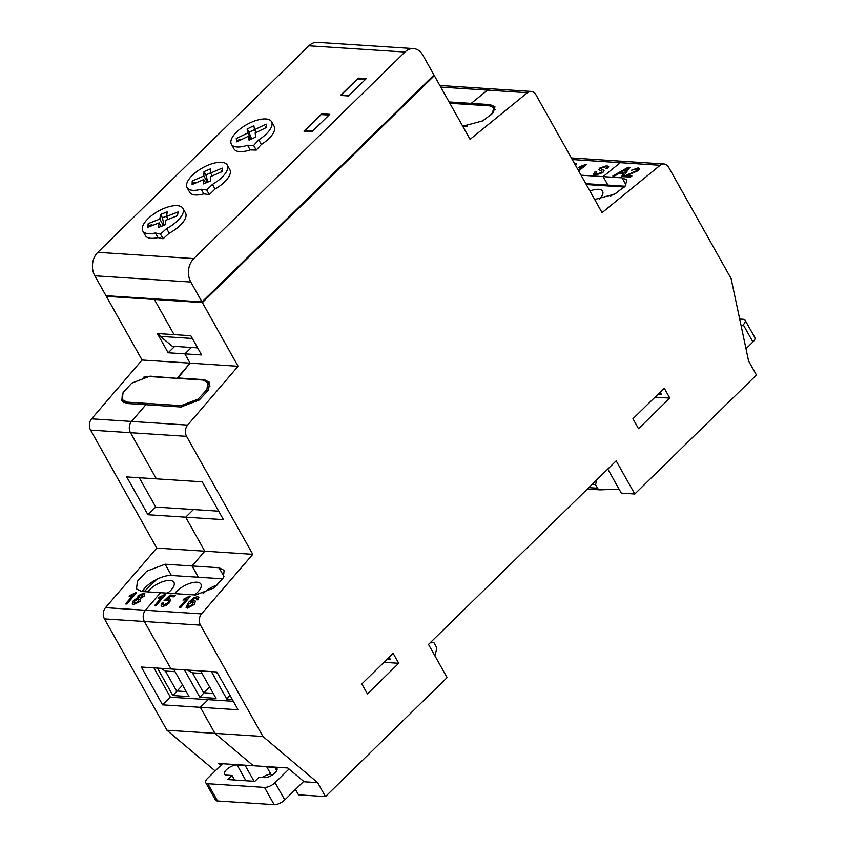 <?xml version="1.0" encoding="UTF-8"?>
<svg xmlns="http://www.w3.org/2000/svg" width="847" height="847" viewBox="0 0 847 847"><rect width="100%" height="100%" fill="white"/><g stroke="black" fill="none" stroke-linecap="round" stroke-linejoin="round"><path stroke-width="1.27" d="M462.6 126.012L464.696 126.288M449.831 103.26L489.555 105.854L494.14 107.897L491.567 114.641M467.502 126.076L464.611 126.15M145.43 610.253L160.517 592.709L145.43 610.253A8.375 6.395 93.7 0 0 144.382 621.507A8.375 6.395 -86.3 0 1 145.43 610.253L201.522 613.906L252.777 554.319L186.573 436.353L130.48 432.701A8.375 6.395 -86.3 0 1 131.529 421.446L145.875 404.728L131.529 421.446A8.375 6.395 93.7 0 0 130.48 432.701L156.377 478.841L130.48 432.701L90.565 430.096L156.769 548.073L105.515 607.648L145.43 610.253M222.729 578.829L198.399 577.241L192.068 565.965L204.773 551.196L252.777 554.319M142.232 591.513A20.095 8.406 -29.3 0 1 171.422 575.484L198.399 577.241L192.068 565.965L219.034 567.723L224.18 570.349L223.259 577.919L213.91 588.009L195.583 594.996L141.64 591.481L136.505 588.856L137.426 581.275L146.764 571.196L165.101 564.208L192.068 565.965L204.773 551.196L185.684 517.178L204.773 551.196L156.769 548.073M190.448 596.203L180.707 607.521L179.32 607.426L186.912 598.607L182.984 600.11L184.138 598.776L190.448 596.203M165.546 594.573L155.816 605.901L154.429 605.806L162.021 596.987L158.093 598.49L159.247 597.156L165.546 594.573M162.497 606.484L161.099 605.901L161.893 603.075L163.397 603.022L163.63 605.182L168.066 602.683C169.379 601.148 169.358 600.29 168.002 600.1L164.032 600.767L170.131 595.028L175.244 595.367L173.995 596.817L170.014 596.553L166.944 599.454L169.516 598.818L170.692 599.348L169.527 602.693L166.414 605.287L162.497 606.484M162.836 604.843L163.672 605.245L168.066 602.683M168.998 600.534L168.002 600.1M197.563 596.659L198.886 597.22L198.187 599.771L196.673 599.824L197.171 598.628L196.356 597.961L194.884 598.226L190.353 601.91L194.259 600.587L195.445 601.126L194.291 604.462L187.547 608.114L186.118 607.49L188.447 602.429L193.698 597.77L197.563 596.659L198.907 597.251M196.716 599.888L197.213 598.691L196.356 597.961M439.858 85.483L491.281 88.829A8.375 6.395 93.7 0 0 487.491 90.131L471.197 103.387L471.938 104.7L471.197 103.387L487.491 90.131A8.375 6.395 -86.3 0 1 491.281 88.829L531.196 91.434A8.375 6.395 93.7 0 1 535.865 94.684L602.058 212.661L660.162 165.281L620.248 162.677A8.375 6.395 -86.3 0 1 624.048 161.375A8.375 6.395 93.7 0 0 620.248 162.677L603.138 176.631L620.248 162.677L572.265 159.554M625.075 186.234L607.902 185.112L603.138 176.631L622.026 177.859L626.907 180.04L625.16 186.139L614.657 194.143L594.679 199.49M614.456 176.081L612.847 175.985L628.167 167.261L629.882 167.367L623.127 176.652L621.507 176.547L623.678 173.699L619.083 173.391L614.456 176.081M626.642 175.636L631.915 175.975L630.496 177.129L623.445 176.674L636.955 170.522L636.775 168.945L631.513 170.215L638.077 167.907L639.57 168.511L638.352 170.607L626.642 175.636L631.841 176.038M637.664 169.347L636.775 168.945M660.194 392.108L661.465 394.374L658.087 394.162M389.101 657.272L390.382 659.548L387.005 659.326M143.746 377.148L150.427 376.195L177.648 378.397L190.088 363.151L184.879 353.866L201.597 354.957L190.808 335.719L174.09 334.629L154.355 299.478L154.969 298.875L154.355 299.478L202.359 302.601L434.352 75.679L470.085 139.353L527.406 92.725L440.758 87.093M433.368 75.616L434.352 75.679M166.944 730.241L214.947 733.364L253.295 765.72L214.947 733.364L200.337 707.319L208.15 699.664L200.337 707.319L214.947 733.364L262.951 736.488L200.474 625.16L144.382 621.507L171.02 668.982L144.382 621.507L104.467 618.913L166.944 730.241L215.17 770.929M571.365 157.944L663.953 163.979A8.375 6.395 93.7 0 1 668.622 167.23L731.099 278.557L748.61 361.087L756.435 375.02L634.784 494.002L616.171 460.842L428.497 644.419L447.11 677.589L325.47 796.572L317.646 782.649L262.951 736.488M449.09 101.947L490.074 104.615L494.966 106.786L493.208 112.873L482.695 120.877L462.706 126.214M147.929 514.722L223.439 519.635L202.221 481.827L126.711 476.914L147.929 514.722L155.742 507.067L193.497 509.523L185.684 517.178L193.497 509.523L218.685 511.165M191.411 347.482L184.879 353.866L191.411 347.482M233.338 701.305L170.395 697.208L153.932 667.87M220.929 765.296L218.77 763.475L287.811 767.975L304.168 781.77L317.646 782.649M607.786 469.047L621.306 493.134L634.784 494.002M162.571 704.863L141.354 667.055L171.02 668.982L216.874 671.967L238.092 709.775L162.571 704.863L170.395 697.208M106.966 295.751L106.351 296.355L154.355 299.478L174.09 334.629L157.362 333.549L168.161 352.776L184.879 353.866L190.088 363.151L142.084 360.028L91.614 418.842L187.621 425.099L238.092 366.285L202.359 302.601M204.72 380.335L204.371 379.7L177.394 377.942L190.088 363.151L238.092 366.285M204.371 379.7L209.505 382.325L208.595 389.916L199.257 400.017L180.93 407.005L126.997 403.5L121.852 400.864L122.328 394.162M201.522 613.906A8.375 6.395 93.7 0 0 200.474 625.16M663.953 163.979A8.375 6.395 93.7 0 0 660.162 165.281M531.196 91.434A8.375 6.395 93.7 0 0 527.406 92.725M187.621 425.099A8.375 6.395 93.7 0 0 186.573 436.353M367.429 693.884L361.849 683.931L393.124 653.333L398.715 663.286L367.429 693.884M632.931 418.767L664.217 388.17L669.797 398.111L638.522 428.709L632.931 418.767M295.476 789.425L298.493 794.825L325.47 796.572M303.353 781.717L304.168 781.77M669.797 398.111L655.027 397.158M398.715 663.286L383.945 662.322M612.984 175.985L628.167 167.261M628.199 167.325L629.829 167.431M621.592 176.547L623.678 173.699M620.809 172.386L624.525 172.693L627.743 168.352L620.809 172.386L624.493 172.629L627.743 168.352M623.477 176.737L624.578 175.88M624.61 175.954L630.21 173.476M630.242 173.55L636.955 170.522M636.986 170.596L636.806 169.008M631.544 170.289L638.077 167.907M638.109 167.971L639.591 168.553M154.525 605.817L162.021 596.987M158.22 598.458L159.247 597.156M159.289 597.22L164.657 594.52M164.699 594.583L165.504 594.636M161.121 605.933L161.893 603.075M161.936 603.138L163.355 603.085M162.878 604.906L163.672 605.245M168.108 602.746C169.421 601.211 169.4 600.354 168.045 600.163M164.117 600.777L170.131 595.028M170.173 595.092L175.202 595.42M169.516 598.818L166.944 599.454M169.559 598.882L170.713 599.38M179.416 607.437L186.912 598.607M183.111 600.078L184.138 598.776M184.18 598.84L189.559 596.14M189.601 596.203L190.395 596.256M197.213 598.691L196.388 598.024L197.213 598.691M194.259 600.587L190.353 601.91M194.302 600.65L195.466 601.158M186.139 607.521L188.447 602.429M188.489 602.492L193.698 597.77M193.741 597.834L197.605 596.722M188.606 606.865L187.674 606.42L188.606 606.865L192.904 604.483L192.798 601.931M193.688 602.259L192.756 601.868L188.5 604.059L188.563 606.801L192.862 604.419L192.756 601.868M202.941 380.049L207.769 382.505L206.912 389.62L198.156 399.085L180.972 405.649L127.039 402.134L122.222 399.668L123.08 392.563L131.825 383.088L149.008 376.534L202.941 380.049M136.611 592.699L126.881 604.017L125.494 603.922L133.085 595.102L129.157 596.606L130.311 595.272L136.611 592.699M132.227 604.027L133.244 600.968L137.765 598.226L138.029 595.801L143.514 593.144L144.848 593.705L144.085 596.235L140.581 598.353L140.083 601.391L133.667 604.61L132.206 603.996L133.201 600.904L137.383 597.844M581.031 175.191L603.138 176.631L607.902 185.112L585.796 183.672M578.183 170.109L582.672 166.446L578.554 167.611L579.867 166.541L586.495 164.54L578.649 170.935M574.742 163.979L576.775 163.916L575.611 165.514M599.136 170.003L599.93 167.96L606.696 165.737L608.665 166.499L607.447 168.648L605.923 168.553L606.685 167.219L605.489 166.774L601.55 167.971L600.968 168.797L603.731 170.279L602.926 172.576L595.737 174.99L593.567 174.175L595.176 171.465L596.701 171.56L595.621 173.37L596.944 173.953L601.338 172.534L601.677 171.253L598.945 169.728M600.968 168.797L604.027 170.639M155.742 507.067L139.279 477.729M106.351 296.355L142.084 360.028M104.467 618.913A8.375 6.395 -86.3 0 1 105.515 607.648M90.565 430.096A8.375 6.395 -86.3 0 1 91.614 418.842M168.161 352.776L174.694 346.391M575.092 163.873L576.722 163.979M578.215 170.173L582.672 166.446M578.713 167.579L579.867 166.541M579.899 166.615L585.605 164.487M585.637 164.562L586.42 164.604M593.588 174.207L595.176 171.465M595.219 171.539L596.637 171.634M595.621 173.37L596.944 173.953M596.976 174.016L601.338 172.534M601.37 172.608L601.709 171.316M599.168 170.078L599.93 167.96M599.962 168.024L606.696 165.737M606.727 165.811L608.686 166.541M606.029 168.564L606.706 167.251M125.589 603.932L133.085 595.102M129.284 596.574L130.311 595.272M130.353 595.335L135.721 592.635M135.764 592.699L136.568 592.752M137.765 598.226L138.029 595.801M138.072 595.865L143.514 593.144M143.556 593.207L144.869 593.736M133.911 602.905L134.842 603.36L138.76 601.349L138.548 599.009M139.437 599.369L138.506 598.945L134.609 600.968L134.8 603.308L138.717 601.285L138.506 598.945M139.713 597.707L138.908 597.336L139.713 597.707L142.709 596.246L142.444 594.509M142.709 596.246L142.402 594.446L143.164 594.785M142.402 594.446L139.406 595.896L139.67 597.643L142.667 596.182M134.842 603.36L133.932 602.937M267.027 766.62A16.749 7.009 150.7 0 1 266.763 766.884L274.852 767.414A8.375 3.504 150.7 0 1 276.937 768.409A8.375 3.504 150.7 0 1 273.348 774.285A8.375 3.504 150.7 0 1 264.423 777.61L259.034 777.26L254.862 781.336L227.896 779.579L232.067 775.503L226.668 775.153A8.375 3.504 150.7 0 1 224.582 774.147A8.375 3.504 150.7 0 1 228.182 768.282A8.375 3.504 150.7 0 1 237.096 764.957L245.185 765.476A16.749 7.009 150.7 0 1 245.461 765.212M303.702 781.379L284.761 799.907A8.375 3.504 150.7 0 1 274.163 804.65L217.52 800.966A8.375 3.504 150.7 0 1 215.434 799.96L205.757 782.713A8.375 3.504 -29.3 0 0 207.843 783.719L217.52 800.966M261.988 777.451A16.749 7.009 150.7 0 1 270.669 773.851M266.763 766.884L271.569 775.45M205.757 782.713A8.375 3.504 -29.3 0 1 207.663 778.266L222.539 763.719M274.163 804.65L264.476 787.403L207.843 783.719M264.476 787.403A8.375 3.504 -29.3 0 0 275.084 782.66L284.761 799.907M289.039 769.002L275.084 782.66M430.096 642.862L433.939 642.682L435.972 646.293A4.182 3.197 93.7 0 1 436.396 650.041L434.913 655.853M433.939 642.682L430.509 642.46M234.598 780.023L232.067 775.503M254.058 781.283L245.185 765.476M187.081 187.589L189.686 192.227A23.028 9.635 150.7 0 0 203.809 193.868L201.205 189.23A23.028 9.635 150.7 0 1 187.081 187.589A23.028 9.635 150.7 0 1 202.444 167.918A23.028 9.635 150.7 0 1 227.25 165.049A23.028 9.635 150.7 0 1 212.459 184.381L215.064 189.029A23.028 9.635 150.7 0 0 229.855 169.686L227.25 165.049M201.205 189.23L206.732 189.982L212.459 184.381M222.221 168.077L210.596 173.084L210.734 168.722L203.979 171.623L203.841 175.985L192.216 180.983L192.11 184.551L203.735 179.553L203.598 183.915L210.342 181.014L210.48 176.652L222.105 171.645L222.221 168.077M207.886 182.063L205.842 174.937L210.596 172.894M207.377 182.285L203.841 175.985M205.842 174.937L203.979 171.623M212.184 175.911L210.596 173.084M203.809 193.868L209.336 194.619L215.064 189.029M209.336 194.619L206.732 189.982M205.673 183.016L203.735 179.553M192.216 180.983L193.338 182.973L195.212 182.169L196.928 182.476M220.696 172.259L222.136 170.586M193.338 182.973L193.296 184.043M221.459 170.872L221.427 171.941M195.212 182.169L195.181 183.227M231.39 144.244L233.994 148.881A23.028 9.635 150.7 0 0 250.151 149.898L247.546 145.25A23.028 9.635 150.7 0 1 231.39 144.244A23.028 9.635 150.7 0 1 246.763 124.573A23.028 9.635 150.7 0 1 271.559 121.703A23.028 9.635 150.7 0 1 258.759 139.84L261.363 144.477A23.028 9.635 150.7 0 0 274.163 126.341L271.559 121.703M247.546 145.25L253.655 145.44L258.759 139.84M266.138 124.117L254.555 129.718L253.856 125.737L247.133 128.988L247.822 132.968L236.239 138.559L236.811 141.82L248.393 136.219L249.092 140.2L255.826 136.96L255.127 132.979L266.71 127.378L266.138 124.117M251.612 138.993L248.986 132.301L254.534 129.623M251.294 139.141L247.822 132.968M248.986 132.301L247.133 128.988M256.112 132.492L254.555 129.718M250.151 149.898L256.26 150.078L261.363 144.477M256.26 150.078L253.655 145.44M250.299 139.617L248.393 136.219M236.239 138.559L237.361 140.549L239.225 139.649L240.823 139.882M264.677 128.363L266.551 126.457M237.361 140.549L237.52 141.481M265.386 127.018L265.545 127.939M239.225 139.649L239.383 140.57M142.772 230.935L145.377 235.572A23.028 9.635 150.7 0 0 158.018 237.594L155.414 232.957A23.028 9.635 150.7 0 1 142.772 230.935A23.028 9.635 150.7 0 1 158.135 211.263A23.028 9.635 150.7 0 1 182.931 208.394A23.028 9.635 150.7 0 1 166.615 228.584L169.22 233.221A23.028 9.635 150.7 0 0 185.535 213.031L182.931 208.394M155.414 232.957L160.454 234.132L166.615 228.584M178.103 211.941L166.52 216.461L167.282 211.845L160.559 214.46L159.797 219.087L148.225 223.608L147.6 227.377L159.172 222.867L158.41 227.483L165.133 224.857L165.896 220.241L177.478 215.72L178.103 211.941M164.043 225.281L162.423 217.785L166.573 216.165M163.418 225.524L159.797 219.087M162.423 217.785L160.559 214.46M168.151 219.362L166.52 216.461M158.018 237.594L163.069 238.769L169.22 233.221M163.069 238.769L160.454 234.132M161.163 226.403L159.172 222.867M148.225 223.608L149.337 225.588L151.211 224.868L153.053 225.249M176.525 216.091L177.669 214.535M149.337 225.588L149.146 226.774M177.351 214.662L177.15 215.847M151.211 224.868L151.01 226.054M752.909 341.976L743.232 324.729A8.375 3.504 -29.3 0 0 745.148 320.272L754.825 337.519A8.375 3.504 150.7 0 1 752.909 341.976L745.995 348.742M743.232 324.729L741.294 326.624M745.148 320.272A8.375 3.504 -29.3 0 0 743.052 319.277L739.696 319.054M588.781 487.639L597.58 488.211L595.547 484.6L596.796 479.794M597.58 488.211A4.182 3.197 93.7 0 0 599.909 489.841A4.182 3.197 93.7 0 0 600.163 489.841L619.062 489.132M592.117 484.378L595.547 484.6M304.74 130.639L321.172 114.578L328.985 115.086L312.564 131.147L304.74 130.639L308.414 131.423M308.319 131.253L312.204 131.507M341.235 94.949L357.656 78.887L365.481 79.396L349.059 95.457L341.235 94.949L344.909 95.732M344.814 95.563L348.689 95.817M599.221 199.394A15.913 6.66 -29.3 0 0 602.588 191.2A15.913 6.66 -29.3 0 0 598.617 189.294A15.913 6.66 -29.3 0 0 589.936 191.051M617.198 192.693A15.913 6.66 -29.3 0 0 610.274 196.239M586.293 184.551L624.377 187.028M195.636 594.043A15.913 6.66 -29.3 0 0 193.508 594.859M194.535 594.922A15.913 6.66 -29.3 0 0 200.908 584.112A15.913 6.66 -29.3 0 0 177.891 590.211A15.913 6.66 -29.3 0 0 174.673 593.631M168.669 592.286A15.913 6.66 -29.3 0 0 166.541 593.101M167.568 593.165A15.913 6.66 -29.3 0 0 173.942 582.355A15.913 6.66 -29.3 0 0 150.925 588.453A15.913 6.66 -29.3 0 0 147.696 591.873M217.711 584.854A15.913 6.66 -29.3 0 0 204.868 591.958A15.913 6.66 -29.3 0 0 202.941 593.821M156.663 579.401L144.149 591.64M200.612 670.909L216.017 698.362L199.839 697.303L184.434 669.861M232.279 699.421L226.805 699.061L211.401 671.607M173.646 669.151L189.05 696.605L172.873 695.546L157.468 668.103M175.075 671.713L165.43 671.078L176.589 690.983L186.245 691.607M182.603 685.107L172.873 695.546M202.052 673.46L192.396 672.836L203.555 692.73L213.211 693.365M209.569 686.864L199.839 697.303M192.396 672.836L187.6 670.062M217.848 673.714L214.566 671.819M229.929 695.228L226.805 699.061M165.43 671.078L160.623 668.304M97.797 252.321L308.933 45.802A16.749 12.79 -86.3 0 1 317.466 42.35L413.474 48.597A16.749 12.79 93.7 0 0 404.94 52.048L193.804 258.579A16.749 12.79 93.7 0 0 190.819 282.04L94.811 275.794A16.749 12.79 -86.3 0 1 97.797 252.321L193.804 258.579M312.045 131.666L303.957 131.137L321.68 113.794L329.769 114.324L312.045 131.666M348.541 95.965L340.452 95.436L358.175 78.104L366.264 78.623L348.541 95.965M413.474 48.597A16.749 12.79 93.7 0 1 422.812 55.119L433.982 75.012L201.988 301.934L105.981 295.688L94.811 275.794M201.988 301.934L190.819 282.04M321.574 114.61L321.68 113.794M358.069 78.909L358.175 78.104M197.637 347.884L172.28 346.232L160.284 336.386L158.738 333.633M160.284 336.386L192.354 338.472M626.018 184.974L622.026 177.859M490.858 106.002L490.074 104.615M223.947 576.479L219.034 567.723M180.972 405.649L181.756 407.036M127.039 402.134L127.833 403.553M171.422 575.484L165.101 564.208M274.852 767.414L276.704 770.717M237.096 764.957L245.969 780.765M404.94 52.048L308.933 45.802M494.14 107.897L495.114 109.612M207.769 382.505L209.94 386.391M122.222 399.668L123.958 402.77M587.363 489.026L599.909 489.841"/></g></svg>
